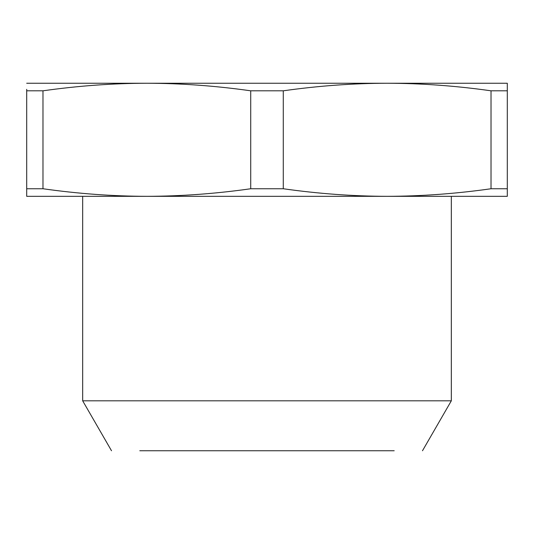 <?xml version="1.0" encoding="UTF-8"?>
<svg xmlns="http://www.w3.org/2000/svg" width="534" height="534" viewBox="0 0 534 534"><rect width="100%" height="100%" fill="white"/><g stroke="black" fill="none" stroke-linecap="round" stroke-linejoin="round"><path stroke-width="0.8" d="M394.205 450.756L139.795 450.756M422.487 450.756L451.323 400.814L451.323 196.325M82.677 196.325L82.677 400.814L111.513 450.756M82.677 400.814L451.323 400.814M507.3 188.749L491.02 188.749L491.02 90.813C455.976 85.84 421.353 83.317 387.15 83.244L507.3 83.244L507.3 196.325L26.7 196.325L26.7 89.338M26.7 83.244L387.15 83.244C352.947 83.317 318.324 85.84 283.28 90.813L283.28 188.749L250.72 188.749L250.72 90.813C215.676 85.84 181.053 83.317 146.85 83.244C112.647 83.317 78.024 85.84 42.98 90.813L42.98 188.749L26.7 188.749M283.28 188.749C318.324 193.722 352.947 196.245 387.15 196.325C421.353 196.245 455.976 193.722 491.02 188.749M42.98 188.749C78.024 193.722 112.647 196.245 146.85 196.325C181.053 196.245 215.676 193.722 250.72 188.749M507.3 196.325L507.3 191.119M26.7 90.813L42.98 90.813M283.28 90.813L250.72 90.813M507.3 90.813L491.02 90.813"/></g></svg>
